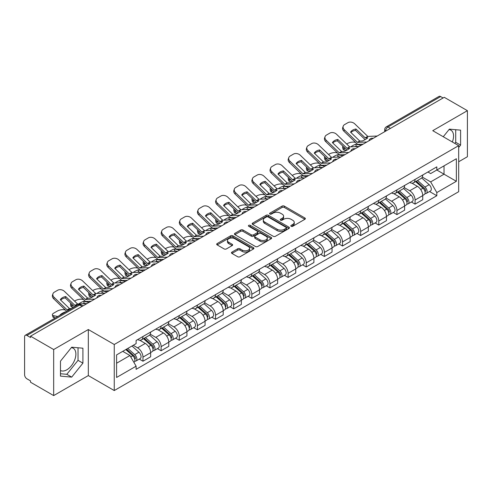 <?xml version="1.0" encoding="UTF-8"?>
<svg xmlns="http://www.w3.org/2000/svg" width="492" height="492" viewBox="0 0 492 492"><rect width="100%" height="100%" fill="white"/><g stroke="black" fill="none" stroke-linecap="round" stroke-linejoin="round"><path stroke-width="0.74" d="M291.147 226.295A1.132 0.652 0 0 0 292.746 226.295L304.874 219.297A1.611 0.935 0 0 0 305.347 218.632A1.611 0.935 0 0 0 304.874 217.974L284.333 206.117A1.611 0.935 0 0 0 282.045 206.117L269.917 213.116A1.132 0.652 0 0 0 269.591 213.577A1.132 0.652 0 0 0 269.917 214.038A1.132 0.652 0 0 0 271.516 214.038L273.085 213.134A5.166 2.983 0 0 1 280.391 213.134L282.107 214.118A5.166 2.983 0 0 1 283.62 216.228A5.166 2.983 0 0 1 282.107 218.337L280.532 219.248A1.132 0.652 0 0 0 280.206 219.709A1.132 0.652 0 0 0 280.532 220.17A1.132 0.652 0 0 0 282.131 220.17L283.7 219.26A5.166 2.983 0 0 1 291.006 219.26L292.722 220.25A5.166 2.983 0 0 1 294.234 222.359A5.166 2.983 0 0 1 292.722 224.469L291.147 225.373A1.132 0.652 0 0 0 290.821 225.834A1.132 0.652 0 0 0 291.147 226.295L291.147 225.373M449.012 129.593A12.829 7.405 -60 0 1 450.906 130.177A12.829 7.405 -60 0 1 452.345 141.991M71.328 347.647A12.829 7.405 -60 0 1 73.222 348.231A12.829 7.405 -60 0 1 75.19 358.508A12.829 7.405 -60 0 1 66.807 369.812A12.829 7.405 -60 0 1 60.473 370.488M231.941 252.113A1.611 0.935 0 0 0 231.468 252.771A1.611 0.935 0 0 0 231.941 253.429L237.704 256.756A1.611 0.935 0 0 0 239.985 256.756L253.454 248.983A1.611 0.935 0 0 0 253.927 248.325A1.611 0.935 0 0 0 253.454 247.66L232.913 235.803A1.611 0.935 0 0 0 230.631 235.803L217.163 243.577A1.611 0.935 0 0 0 216.689 244.235A1.611 0.935 0 0 0 217.163 244.893L224.124 248.915A1.611 0.935 0 0 0 226.406 248.915L232.169 245.588A1.611 0.935 0 0 0 232.642 244.93A1.611 0.935 0 0 0 232.169 244.272L228.718 242.273A4.317 2.491 0 0 1 227.452 240.514A4.317 2.491 0 0 1 230.115 238.208A4.317 2.491 0 0 1 234.825 238.749L248.349 246.56A4.317 2.491 0 0 1 249.61 248.325A4.317 2.491 0 0 1 246.947 250.625A4.317 2.491 0 0 1 242.242 250.084L239.985 248.786A1.611 0.935 0 0 0 237.704 248.786L231.941 252.113L231.941 253.429L237.704 250.127L237.704 248.786M114.255 344.498L88.32 329.529L53.671 349.535L30.529 336.177L444.258 97.311L467.4 110.669L432.751 130.675L458.679 145.65L114.255 344.498L114.255 390.556L458.679 191.702L458.679 145.65M273.201 236.265A1.611 0.935 0 0 0 275.483 236.265L288.952 228.485A1.611 0.935 0 0 0 289.425 227.827A1.611 0.935 0 0 0 288.952 227.169L268.411 215.305A1.611 0.935 0 0 0 266.123 215.305L252.654 223.085A1.611 0.935 0 0 0 252.187 223.743A1.611 0.935 0 0 0 252.654 224.401L273.201 236.265M249.173 226.541A1.132 0.652 0 0 1 250.317 226.701L250.317 225.354L271.203 237.415A1.611 0.935 0 0 1 271.676 238.073A1.611 0.935 0 0 1 271.203 238.737L257.734 246.51A1.611 0.935 0 0 1 255.453 246.51L234.905 234.647L234.905 233.331A1.611 0.935 0 0 0 234.438 233.989A1.611 0.935 0 0 0 234.905 234.647M234.905 233.331L240.674 230.004A1.611 0.935 0 0 1 242.956 230.004L251.289 234.813A1.611 0.935 0 0 0 253.571 234.813L257.396 232.605A1.611 0.935 0 0 0 257.863 231.947A1.611 0.935 0 0 0 257.396 231.289L248.718 226.277A1.132 0.652 0 0 1 248.386 225.816A1.132 0.652 0 0 1 249.087 225.213A1.132 0.652 0 0 1 250.317 225.354M53.671 349.535L53.671 395.593L30.529 382.229L30.529 380.888L26.925 378.809A3.29 1.9 -120 0 1 24.6 374.781L24.6 336.78A3.29 1.9 -120 0 1 25.283 335.273L77.957 304.862A3.29 1.9 60 0 1 79.599 305.028L26.925 335.439A3.29 1.9 -120 0 0 25.283 335.273M458.679 161.763L467.4 156.727L467.4 110.669M53.671 395.593L88.32 375.587L114.255 390.556M30.529 336.177L30.529 337.518L26.925 335.439M390.42 128.394L387.979 126.985A3.29 1.9 60 0 0 386.337 126.819L439.012 96.407A3.29 1.9 60 0 1 440.654 96.573L387.979 126.985A3.29 1.9 120 0 0 385.654 131.013L385.654 131.149M443.095 97.982L440.654 96.573M415.076 179.414A7.565 4.366 60 0 1 413.508 182.815L421.183 178.381A7.565 4.366 -120 0 0 422.745 174.986M404.184 187.563L409.725 190.761A7.565 4.366 60 0 1 415.076 200.029L422.745 195.595A7.565 4.366 -120 0 0 417.401 186.333L411.909 183.159M422.745 195.595L422.745 199.69L415.076 204.125L411.392 201.997M413.508 182.815A7.565 4.366 60 0 1 409.781 182.47M415.076 200.029L415.076 204.125M396.933 189.887A7.565 4.366 60 0 1 395.365 193.288L403.04 188.854A7.565 4.366 -120 0 0 404.608 185.459M393.256 212.47L396.933 214.598L404.608 210.164L404.608 206.068A7.565 4.366 -120 0 0 399.258 196.806L393.766 193.633M395.365 193.288A7.565 4.366 60 0 1 391.644 192.944M386.042 198.036L391.583 201.234A7.565 4.366 60 0 1 396.933 210.502L396.933 214.598M378.791 200.361A7.565 4.366 60 0 1 377.229 203.756L384.904 199.328A7.565 4.366 -120 0 0 386.466 195.933M375.113 222.944L378.791 225.072L386.466 220.637L386.466 216.542A7.565 4.366 -120 0 0 381.122 207.28L375.624 204.106M377.229 203.756A7.565 4.366 60 0 1 373.502 203.417M367.899 208.51L373.446 211.708A7.565 4.366 60 0 1 378.791 220.976L378.791 225.072M360.654 210.834A7.565 4.366 60 0 1 359.086 214.229L366.761 209.801A7.565 4.366 -120 0 0 368.33 206.406M356.977 233.417L360.654 235.539L368.33 231.111L368.33 227.015A7.565 4.366 -120 0 0 362.979 217.753L357.487 214.58M359.086 214.229A7.565 4.366 60 0 1 355.365 213.891M349.763 218.983L355.304 222.181A7.565 4.366 60 0 1 360.654 231.449L360.654 235.539M342.512 221.308A7.565 4.366 60 0 1 340.95 224.703L348.619 220.275A7.565 4.366 -120 0 0 350.187 216.88M338.834 243.891L342.512 246.012L350.187 241.584L350.187 237.488A7.565 4.366 -120 0 0 344.837 228.227L339.345 225.053M340.95 224.703A7.565 4.366 60 0 1 337.223 224.364M331.62 229.457L337.168 232.655A7.565 4.366 60 0 1 342.512 241.916L342.512 246.012M324.376 231.781A7.565 4.366 60 0 1 322.807 235.176L330.483 230.748A7.565 4.366 -120 0 0 332.051 227.353M320.692 254.364L324.376 256.486L332.051 252.058L332.051 247.962A7.565 4.366 -120 0 0 326.7 238.694L321.208 235.527M322.807 235.176A7.565 4.366 60 0 1 319.08 234.838M313.484 239.93L319.025 243.128A7.565 4.366 60 0 1 324.376 252.39L324.376 256.486M306.233 242.255A7.565 4.366 60 0 1 304.665 245.649L312.34 241.221A7.565 4.366 -120 0 0 313.908 237.827M302.555 264.837L306.233 266.959L313.908 262.531L313.908 258.435A7.565 4.366 -120 0 0 308.558 249.167L303.066 246M304.665 245.649A7.565 4.366 60 0 1 300.944 245.311M295.341 250.403L300.883 253.601A7.565 4.366 60 0 1 306.233 262.863L306.233 266.959M288.091 252.728A7.565 4.366 60 0 1 286.529 256.123L294.204 251.695A7.565 4.366 -120 0 0 295.766 248.294M284.413 275.311L288.097 277.433L295.766 273.005L295.766 268.909A7.565 4.366 -120 0 0 290.421 259.641L284.923 256.473M286.529 256.123A7.565 4.366 60 0 1 282.802 255.785M277.199 260.871L282.746 264.075A7.565 4.366 60 0 1 288.097 273.337L288.097 277.433M269.954 263.202A7.565 4.366 60 0 1 268.386 266.596L276.061 262.168A7.565 4.366 -120 0 0 277.629 258.767M266.277 285.784L269.954 287.906L277.629 283.478L277.629 279.382A7.565 4.366 -120 0 0 272.279 270.114L266.787 266.947M268.386 266.596A7.565 4.366 60 0 1 264.665 266.258M259.063 271.344L264.604 274.548A7.565 4.366 60 0 1 269.954 283.81L269.954 287.906M251.812 273.675A7.565 4.366 60 0 1 250.25 277.07L257.925 272.636A7.565 4.366 -120 0 0 259.487 269.241M248.134 296.258L251.812 298.38L259.487 293.952L259.487 289.856A7.565 4.366 -120 0 0 254.143 280.588L248.644 277.414M250.25 277.07A7.565 4.366 60 0 1 246.523 276.725M240.92 281.818L246.467 285.022A7.565 4.366 60 0 1 251.812 294.284L251.812 298.38M233.675 284.148A7.565 4.366 60 0 1 232.107 287.543L239.782 283.109A7.565 4.366 -120 0 0 241.351 279.714M229.992 306.725L233.675 308.853L241.351 304.419L241.351 300.329A7.565 4.366 -120 0 0 236 291.061L230.508 287.888M232.107 287.543A7.565 4.366 60 0 1 228.386 287.199M222.784 292.291L228.325 295.495A7.565 4.366 60 0 1 233.675 304.757L233.675 308.853M215.533 294.622A7.565 4.366 60 0 1 213.965 298.017L221.64 293.583A7.565 4.366 -120 0 0 223.208 290.188M211.855 317.199L215.533 319.326L223.208 314.892L223.208 310.796A7.565 4.366 -120 0 0 217.858 301.534L212.366 298.361M213.965 298.017A7.565 4.366 60 0 1 210.244 297.672M204.641 302.764L210.182 305.962A7.565 4.366 60 0 1 215.533 315.231L215.533 319.326M197.397 305.095A7.565 4.366 60 0 1 195.828 308.49L203.503 304.056A7.565 4.366 -120 0 0 205.066 300.661M193.713 327.672L197.397 329.8L205.072 325.366L205.072 321.27A7.565 4.366 -120 0 0 199.721 312.008L194.229 308.835M195.828 308.49A7.565 4.366 60 0 1 192.101 308.146M186.505 313.238L192.046 316.436A7.565 4.366 60 0 1 197.397 325.704L197.397 329.8M179.254 315.563A7.565 4.366 60 0 1 177.686 318.964L185.361 314.529A7.565 4.366 -120 0 0 186.929 311.135M175.576 338.145L179.254 340.273L186.929 335.839L186.929 331.743A7.565 4.366 -120 0 0 181.579 322.481L176.087 319.308M177.686 318.964A7.565 4.366 60 0 1 173.965 318.619M168.362 323.711L173.904 326.909A7.565 4.366 60 0 1 179.254 336.177L179.254 340.273M161.112 326.036A7.565 4.366 60 0 1 159.549 329.437L167.225 325.003A7.565 4.366 -120 0 0 168.787 321.608M157.434 348.619L161.112 350.747L168.787 346.313L168.787 342.217A7.565 4.366 -120 0 0 163.442 332.955L157.944 329.781M159.549 329.437A7.565 4.366 60 0 1 155.823 329.093M150.22 334.185L155.767 337.383A7.565 4.366 60 0 1 161.112 346.651L161.112 350.747M142.975 336.51A7.565 4.366 60 0 1 141.407 339.904L149.082 335.476A7.565 4.366 -120 0 0 150.65 332.082M139.297 359.092L142.975 361.22L150.65 356.786L150.65 352.69A7.565 4.366 -120 0 0 145.3 343.428L139.808 340.255M141.407 339.904A7.565 4.366 60 0 1 137.686 339.566M133.209 345.304L137.625 347.856A7.565 4.366 60 0 1 142.975 357.124L142.975 361.22M427.923 171.997L430.654 173.578L456.355 158.738L444.03 165.853L444.03 174.18L430.654 181.899L422.321 177.089M116.579 363.231L129.95 355.513L136.112 366.183L116.579 377.462L116.579 354.904L136.112 343.625L136.112 340.47L436.816 166.862L436.816 170.017L456.355 181.296L436.816 192.575L430.654 181.899M456.355 158.738L456.355 181.296M136.112 366.183L136.112 369.338L436.816 195.73L436.816 192.575M458.679 147.495L460.598 145.109L460.598 130.146L449.374 129.144L443.261 136.745M88.32 329.529L88.32 375.587M60.473 376.116L71.697 377.118L82.914 363.157L82.914 348.201L71.697 347.198L60.473 361.153L60.473 376.116M129.95 355.513L122.742 351.349M429.534 191.523L436.816 195.73M454.811 143.412L455.715 142.286L455.715 129.71M455.715 142.286L460.598 145.109M60.473 373.736L66.807 374.301L78.031 360.341L78.031 347.764M66.807 374.301L71.697 377.118M78.031 360.341L82.914 363.157M291.602 226.455L292.722 225.81A5.166 2.983 0 0 0 294.234 223.7L294.234 222.359M283.62 216.228L283.62 217.575A5.166 2.983 0 0 1 282.107 219.684L280.987 220.33M304.856 219.309L284.333 207.458A1.611 0.935 0 0 0 282.045 207.458L270.372 214.198M288.933 228.497L268.411 216.652A1.611 0.935 0 0 0 266.123 216.652L252.679 224.413M286.098 228.288A1.132 0.652 0 0 0 286.43 227.827A1.132 0.652 0 0 0 286.098 227.365L268.066 216.954A1.132 0.652 0 0 0 266.467 216.954L264.813 217.913A5.166 2.983 0 0 0 263.3 220.016A5.166 2.983 0 0 0 264.813 222.126L277.137 229.247A5.166 2.983 0 0 0 284.444 229.247L286.098 228.288L286.098 229.635A1.132 0.652 0 0 0 286.43 229.174L286.43 227.827M263.3 220.016L263.3 221.363A5.166 2.983 0 0 0 264.813 223.473L264.813 222.126M286.098 229.635L284.444 230.588A5.166 2.983 0 0 1 277.137 230.588L264.813 223.473M234.93 234.659L240.674 231.345L240.674 230.004M257.863 231.947L257.863 233.288A1.611 0.935 0 0 1 257.396 233.946L253.571 236.154A1.611 0.935 0 0 1 251.289 236.154L242.956 231.345A1.611 0.935 0 0 0 240.674 231.345M250.317 226.701L271.184 238.749M259.936 239.807A4.317 2.491 0 0 0 264.641 240.348A4.317 2.491 0 0 0 267.304 238.042A4.317 2.491 0 0 0 266.037 236.277L261.277 233.528A1.611 0.935 0 0 0 258.989 233.528L255.17 235.736A1.611 0.935 0 0 0 254.696 236.394A1.611 0.935 0 0 0 255.17 237.052L259.936 239.807L259.936 241.148A4.317 2.491 0 0 0 264.641 241.689A4.317 2.491 0 0 0 267.304 239.383L267.304 238.042M254.696 236.394L254.696 237.734A1.611 0.935 0 0 0 255.17 238.399L255.17 237.052M259.936 241.148L255.17 238.399M249.61 248.325L249.61 249.665A4.317 2.491 0 0 1 246.947 251.965A4.317 2.491 0 0 1 242.242 251.43L239.985 250.127A1.611 0.935 0 0 0 237.704 250.127M227.452 240.514L227.452 241.855A4.317 2.491 0 0 0 228.718 243.62L228.718 242.273M232.169 244.272L232.169 245.588L228.718 243.62M253.454 247.66L253.454 248.983L232.913 237.144A1.611 0.935 0 0 0 230.631 237.144L217.181 244.905M358.096 146.536L356.226 146.179L355.747 144.248L361.165 145.288M346.663 144.015L347.457 143.559A4.932 1.796 -13.9 0 1 354.252 142.176L355.568 142.428M343.029 146.29A4.932 1.796 -13.9 0 0 342.604 147.323A4.932 1.796 -13.9 0 0 343.902 148.147L344.382 150.085A4.932 1.796 166.1 0 1 343.084 149.254L342.604 147.323M345.218 148.4L343.902 148.147M355.747 144.248A10.197 3.715 -13.9 0 0 350.845 146.874M346.325 150.454L344.382 150.085M356.226 146.179A10.197 3.715 -13.9 0 0 354.953 146.684M415.599 181.603L422.991 188.202A4.108 2.374 60 0 1 424.282 194.555L422.745 195.441M415.795 181.782L419.27 183.787M416.343 181.173L424.571 188.516A1.974 1.138 60 0 1 425.186 191.566A1.974 1.138 60 0 1 425.008 191.634M417.573 180.466L424.965 187.058A4.108 2.374 60 0 1 426.257 193.417A4.108 2.374 60 0 1 425.014 193.547M421.693 177.987L429.153 184.641A4.108 2.374 60 0 1 430.445 191.001L426.257 193.417M355.993 128.99A10.197 7.448 -160.8 0 0 350.525 132.145L359.781 141.05L362.389 140.964A10.197 2.38 -20.2 0 0 365.593 139.365A10.197 2.38 -20.2 0 0 367.85 137.809L365.248 137.895L355.993 128.99L355.513 130.374L364.695 139.218A2.466 1.427 -120 0 0 365.181 139.599M366.866 141.997L357.456 142.391L344.382 129.814L343.902 131.192A4.932 3.604 -160.8 0 1 342.733 127.557L343.213 126.18A4.932 3.604 19.2 0 0 344.382 129.814M363.133 144.15L358.287 144.371A2.466 1.427 60 0 1 357.456 144.138A2.466 1.427 60 0 1 356.903 143.713L343.902 131.192M377.216 136.02L367.807 136.419L354.732 123.836A4.932 3.604 19.2 0 0 347.936 122.662L344.56 124.611A4.932 3.604 19.2 0 0 343.213 126.18M350.888 132.496A10.197 7.448 -160.8 0 1 355.513 130.374M339.954 157.01L338.084 156.653L337.604 154.722L343.029 155.755M328.527 154.488L329.314 154.027A4.932 1.796 -13.9 0 1 336.11 152.649L337.426 152.901M324.886 156.763A4.932 1.796 -13.9 0 0 324.462 157.797A4.932 1.796 -13.9 0 0 325.766 158.621L326.245 160.558A4.932 1.796 166.1 0 1 324.941 159.728L324.462 157.797M327.075 158.873L325.766 158.621M337.604 154.722A10.197 3.715 -13.9 0 0 332.703 157.348M328.182 160.927L326.245 160.558M338.084 156.653A10.197 3.715 -13.9 0 0 336.811 157.157M397.456 192.077L404.848 198.676A4.108 2.374 60 0 1 406.14 205.029L404.608 205.914M397.653 192.255L401.134 194.26M398.206 191.646L406.429 198.989A1.974 1.138 60 0 1 407.05 202.04A1.974 1.138 60 0 1 406.866 202.107M399.436 190.939L406.829 197.532A4.108 2.374 60 0 1 408.114 203.891A4.108 2.374 60 0 1 406.878 204.02M403.557 188.461L411.011 195.115A4.108 2.374 60 0 1 412.302 201.474L408.114 203.891M321.811 167.483L319.948 167.126L319.468 165.195L324.886 166.228M310.384 164.961L311.178 164.5A4.932 1.796 -13.9 0 1 317.973 163.123L319.283 163.375M306.75 167.237A4.932 1.796 -13.9 0 0 306.325 168.27A4.932 1.796 -13.9 0 0 307.623 169.094L308.103 171.025A4.932 1.796 166.1 0 1 306.805 170.201L306.325 168.27M308.939 169.346L307.623 169.094M319.468 165.195A10.197 3.715 -13.9 0 0 314.56 167.821M310.046 171.4L308.103 171.025M319.948 167.126A10.197 3.715 -13.9 0 0 318.668 167.631M379.32 202.55L386.712 209.149A4.108 2.374 60 0 1 387.997 215.502L386.466 216.388M379.517 202.729L382.991 204.733M380.064 202.12L388.286 209.463A1.974 1.138 60 0 1 388.908 212.513A1.974 1.138 60 0 1 388.729 212.581M381.294 201.412L388.686 208.005A4.108 2.374 60 0 1 389.978 214.364A4.108 2.374 60 0 1 388.735 214.494M385.414 198.934L392.874 205.588A4.108 2.374 60 0 1 394.166 211.947L389.978 214.364M337.85 139.464A10.197 7.448 -160.8 0 0 332.389 142.619L341.639 151.524L344.246 151.438A10.197 2.38 -20.2 0 0 347.45 149.839A10.197 2.38 -20.2 0 0 349.714 148.283L347.106 148.369L337.85 139.464L337.371 140.841L346.553 149.691A2.466 1.427 -120 0 0 347.038 150.072M348.723 152.465L339.314 152.864L326.245 140.281L325.766 141.665A4.932 3.604 -160.8 0 1 324.591 138.031L325.071 136.647A4.932 3.604 19.2 0 0 326.245 140.281M344.99 154.623L340.144 154.845A2.466 1.427 60 0 1 339.314 154.611A2.466 1.427 60 0 1 338.76 154.187L325.766 141.665M359.074 146.493L349.664 146.893L336.589 134.31A4.932 3.604 19.2 0 0 329.794 133.135L326.424 135.085A4.932 3.604 19.2 0 0 325.071 136.647M332.752 142.969A10.197 7.448 -160.8 0 1 337.371 140.841M319.714 149.937A10.197 7.448 -160.8 0 0 314.247 153.092L323.502 161.997L326.104 161.911A10.197 2.38 -20.2 0 0 329.314 160.312A10.197 2.38 -20.2 0 0 331.571 158.756L328.97 158.842L319.714 149.937L319.234 151.315L328.416 160.164A2.466 1.427 -120 0 0 328.902 160.546M330.587 162.938L321.178 163.338L308.103 150.755L307.623 152.139A4.932 3.604 -160.8 0 1 306.454 148.504L306.934 147.12A4.932 3.604 19.2 0 0 308.103 150.755M326.854 165.097L322.002 165.318A2.466 1.427 60 0 1 321.178 165.084A2.466 1.427 60 0 1 320.624 164.66L307.623 152.139M340.938 156.966L331.528 157.36L318.453 144.783A4.932 3.604 19.2 0 0 311.657 143.609L308.281 145.558A4.932 3.604 19.2 0 0 306.934 147.12M314.609 153.442A10.197 7.448 -160.8 0 1 319.234 151.315M303.675 177.956L301.805 177.6L301.325 175.669L306.75 176.702M292.242 175.435L293.035 174.974A4.932 1.796 -13.9 0 1 299.831 173.596L301.147 173.848M288.607 177.71A4.932 1.796 -13.9 0 0 288.183 178.744A4.932 1.796 -13.9 0 0 289.487 179.568L289.96 181.499A4.932 1.796 166.1 0 1 288.663 180.675L288.183 178.744M290.797 179.82L289.487 179.568M301.325 175.669A10.197 3.715 -13.9 0 0 296.424 178.288M291.904 181.874L289.96 181.499M301.805 177.6A10.197 3.715 -13.9 0 0 300.532 178.104M361.177 213.024L368.569 219.623A4.108 2.374 60 0 1 369.861 225.976L368.323 226.861M361.374 213.196L364.855 215.207M361.921 212.593L370.15 219.93A1.974 1.138 60 0 1 370.771 222.987A1.974 1.138 60 0 1 370.587 223.054M363.157 211.88L370.544 218.479A4.108 2.374 60 0 1 371.835 224.838A4.108 2.374 60 0 1 370.593 224.967M367.278 209.407L374.732 216.062A4.108 2.374 60 0 1 376.023 222.421L371.835 224.838M285.532 188.43L283.663 188.073L283.183 186.142L288.607 187.175M274.106 185.908L274.899 185.447A4.932 1.796 -13.9 0 1 281.695 184.07L283.005 184.315M270.471 188.184A4.932 1.796 -13.9 0 0 270.047 189.217A4.932 1.796 -13.9 0 0 271.344 190.041L271.824 191.972A4.932 1.796 166.1 0 1 270.526 191.148L270.047 189.217M272.654 190.293L271.344 190.041M283.183 186.142A10.197 3.715 -13.9 0 0 278.281 188.762M273.767 192.347L271.824 191.972M283.663 188.073A10.197 3.715 -13.9 0 0 282.39 188.577M343.041 223.497L350.427 230.09A4.108 2.374 60 0 1 351.719 236.449L350.187 237.335M343.231 223.669L346.712 225.68M343.785 223.067L352.008 230.404A1.974 1.138 60 0 1 352.629 233.46A1.974 1.138 60 0 1 352.45 233.528M345.015 222.353L352.407 228.952A4.108 2.374 60 0 1 353.699 235.311A4.108 2.374 60 0 1 352.457 235.44M349.136 219.881L356.595 226.535A4.108 2.374 60 0 1 357.881 232.894L353.699 235.311M267.396 198.903L265.526 198.547L265.047 196.615L270.465 197.649M255.963 196.376L256.756 195.921A4.932 1.796 -13.9 0 1 263.552 194.543L264.868 194.789M252.328 198.657A4.932 1.796 -13.9 0 0 251.904 199.69A4.932 1.796 -13.9 0 0 253.202 200.515L253.681 202.446A4.932 1.796 166.1 0 1 252.384 201.622L251.904 199.69M254.518 200.767L253.202 200.515M265.047 196.615A10.197 3.715 -13.9 0 0 260.145 199.235M255.625 202.821L253.681 202.446M265.526 198.547A10.197 3.715 -13.9 0 0 264.253 199.045M324.898 233.971L332.291 240.563A4.108 2.374 60 0 1 333.582 246.922L332.045 247.808M325.095 234.143L328.576 236.154M325.642 233.54L333.871 240.877A1.974 1.138 60 0 1 334.486 243.927A1.974 1.138 60 0 1 334.308 244.001M326.873 232.827L334.265 239.426A4.108 2.374 60 0 1 335.556 245.785A4.108 2.374 60 0 1 334.314 245.914M330.999 230.354L338.453 237.009A4.108 2.374 60 0 1 339.744 243.368L335.556 245.785M301.571 160.41A10.197 7.448 -160.8 0 0 296.11 163.565L305.36 172.471L307.967 172.385A10.197 2.38 -20.2 0 0 311.172 170.785A10.197 2.38 -20.2 0 0 313.429 169.23L310.827 169.316L301.571 160.41L301.092 161.788L310.274 170.638A2.466 1.427 -120 0 0 310.76 171.019M312.445 173.412L303.035 173.811L289.96 161.228L289.487 162.606A4.932 3.604 -160.8 0 1 288.312 158.971L288.792 157.594A4.932 3.604 19.2 0 0 289.96 161.228M308.712 175.57L303.865 175.792A2.466 1.427 60 0 1 303.035 175.558A2.466 1.427 60 0 1 302.482 175.134L289.487 162.606M322.795 167.44L313.386 167.833L300.311 155.257A4.932 3.604 19.2 0 0 293.515 154.082L290.145 156.025A4.932 3.604 19.2 0 0 288.792 157.594M296.467 163.916A10.197 7.448 -160.8 0 1 301.092 161.788M283.435 170.884A10.197 7.448 -160.8 0 0 277.968 174.039L287.223 182.944L289.825 182.858A10.197 2.38 -20.2 0 0 293.029 181.259A10.197 2.38 -20.2 0 0 295.292 179.703L292.685 179.789L283.435 170.884L282.955 172.262L292.131 181.105A2.466 1.427 -120 0 0 292.617 181.493M294.308 183.885L284.899 184.285L271.824 171.702L271.344 173.079A4.932 3.604 -160.8 0 1 270.17 169.445L270.649 168.067A4.932 3.604 19.2 0 0 271.824 171.702M290.569 186.044L285.723 186.265A2.466 1.427 60 0 1 284.899 186.031A2.466 1.427 60 0 1 284.345 185.607L271.344 173.079M304.653 177.913L295.243 178.307L282.174 165.73A4.932 3.604 19.2 0 0 275.372 164.556L272.002 166.499A4.932 3.604 19.2 0 0 270.649 168.067M278.331 174.389A10.197 7.448 -160.8 0 1 282.955 172.262M265.293 181.357A10.197 7.448 -160.8 0 0 259.825 184.512L269.081 193.411L271.689 193.331A10.197 2.38 -20.2 0 0 274.893 191.732A10.197 2.38 -20.2 0 0 277.15 190.176L274.548 190.256L265.293 181.357L264.813 182.735L273.995 191.579A2.466 1.427 -120 0 0 274.481 191.966M276.166 194.358L266.756 194.758L253.681 182.175L253.202 183.553A4.932 3.604 -160.8 0 1 252.033 179.918L252.513 178.541A4.932 3.604 19.2 0 0 253.681 182.175M272.433 196.517L267.587 196.738A2.466 1.427 60 0 1 266.756 196.505A2.466 1.427 60 0 1 266.203 196.08L253.202 183.553M286.516 188.387L277.107 188.78L264.032 176.204A4.932 3.604 19.2 0 0 257.236 175.029L253.866 176.972A4.932 3.604 19.2 0 0 252.513 178.541M260.188 184.863A10.197 7.448 -160.8 0 1 264.813 182.735M249.253 209.377L247.384 209.02L246.904 207.089L252.328 208.122M237.827 206.849L238.614 206.394A4.932 1.796 -13.9 0 1 245.416 205.01L246.726 205.262M234.186 209.131A4.932 1.796 -13.9 0 0 233.762 210.164A4.932 1.796 -13.9 0 0 235.065 210.988L235.545 212.919A4.932 1.796 166.1 0 1 234.241 212.095L233.762 210.164M236.375 211.24L235.065 210.988M246.904 207.089A10.197 3.715 -13.9 0 0 242.002 209.709M237.482 213.294L235.545 212.919M247.384 209.02A10.197 3.715 -13.9 0 0 246.111 209.518M306.756 244.444L314.148 251.037A4.108 2.374 60 0 1 315.44 257.396L313.908 258.282M306.953 244.616L310.434 246.627M307.506 244.014L315.729 251.35A1.974 1.138 60 0 1 316.35 254.401A1.974 1.138 60 0 1 316.172 254.475M308.736 243.3L316.128 249.899A4.108 2.374 60 0 1 317.42 256.252A4.108 2.374 60 0 1 316.178 256.387M312.857 240.828L320.31 247.482A4.108 2.374 60 0 1 321.602 253.835L317.42 256.252M247.15 191.831A10.197 7.448 -160.8 0 0 241.689 194.986L250.945 203.885L253.546 203.805A10.197 2.38 -20.2 0 0 256.75 202.206A10.197 2.38 -20.2 0 0 259.013 200.65L256.406 200.73L247.15 191.831L246.67 193.208L255.852 202.052A2.466 1.427 -120 0 0 256.338 202.44M258.023 204.832L248.614 205.232L235.545 192.649L235.065 194.026A4.932 3.604 -160.8 0 1 233.891 190.392L234.37 189.014A4.932 3.604 19.2 0 0 235.545 192.649M254.29 206.991L249.444 207.212A2.466 1.427 60 0 1 248.614 206.978A2.466 1.427 60 0 1 248.06 206.554L235.065 194.026M268.374 198.86L258.964 199.254L245.889 186.677A4.932 3.604 19.2 0 0 239.094 185.502L235.723 187.446A4.932 3.604 19.2 0 0 234.37 189.014M242.052 195.336A10.197 7.448 -160.8 0 1 246.67 193.208M231.117 219.85L229.247 219.493L228.768 217.556L234.186 218.596M219.684 217.323L220.477 216.867A4.932 1.796 -13.9 0 1 227.273 215.484L228.589 215.736M216.049 219.604A4.932 1.796 -13.9 0 0 215.625 220.637A4.932 1.796 -13.9 0 0 216.923 221.462L217.403 223.393A4.932 1.796 166.1 0 1 216.105 222.568L215.625 220.637M218.239 221.714L216.923 221.462M228.768 217.556A10.197 3.715 -13.9 0 0 223.866 220.182M219.346 223.762L217.403 223.393M229.247 219.493A10.197 3.715 -13.9 0 0 227.974 219.992M288.62 254.917L296.012 261.51A4.108 2.374 60 0 1 297.303 267.869L295.766 268.755M288.816 255.09L292.291 257.101M289.364 254.487L297.586 261.824A1.974 1.138 60 0 1 298.207 264.874A1.974 1.138 60 0 1 298.029 264.948M290.594 253.774L297.986 260.373A4.108 2.374 60 0 1 299.277 266.726A4.108 2.374 60 0 1 298.035 266.861M294.714 251.301L302.174 257.956A4.108 2.374 60 0 1 303.466 264.309L299.277 266.726M229.014 202.304A10.197 7.448 -160.8 0 0 223.546 205.459L232.802 214.358L235.404 214.278A10.197 2.38 -20.2 0 0 238.614 212.679A10.197 2.38 -20.2 0 0 240.871 211.123L238.269 211.203L229.014 202.304L228.534 203.682L237.716 212.526A2.466 1.427 -120 0 0 238.202 212.913M239.887 215.305L230.477 215.705L217.403 203.122L216.923 204.5A4.932 3.604 -160.8 0 1 215.754 200.865L216.234 199.488A4.932 3.604 19.2 0 0 217.403 203.122M236.154 217.464L231.308 217.685A2.466 1.427 60 0 1 230.477 217.446A2.466 1.427 60 0 1 229.924 217.027L216.923 204.5M250.237 209.328L240.828 209.727L227.753 197.144A4.932 3.604 19.2 0 0 220.957 195.976L217.581 197.919A4.932 3.604 19.2 0 0 216.234 199.488M223.909 205.81A10.197 7.448 -160.8 0 1 228.534 203.682M212.975 230.324L211.105 229.967L210.625 228.03L216.049 229.069M201.548 227.796L202.335 227.341A4.932 1.796 -13.9 0 1 209.131 225.957L210.447 226.209M197.907 230.078A4.932 1.796 -13.9 0 0 197.483 231.111A4.932 1.796 -13.9 0 0 198.786 231.935L199.266 233.866A4.932 1.796 166.1 0 1 197.962 233.042L197.483 231.111M200.096 232.187L198.786 231.935M210.625 228.03A10.197 3.715 -13.9 0 0 205.724 230.656M201.203 234.235L199.266 233.866M211.105 229.967A10.197 3.715 -13.9 0 0 209.832 230.465M270.477 265.391L277.869 271.984A4.108 2.374 60 0 1 279.161 278.343L277.629 279.228M270.674 265.563L274.155 267.574M271.227 264.96L279.45 272.297A1.974 1.138 60 0 1 280.071 275.348A1.974 1.138 60 0 1 279.887 275.422M272.457 264.247L279.85 270.846A4.108 2.374 60 0 1 281.135 277.199A4.108 2.374 60 0 1 279.899 277.334M276.578 261.775L284.032 268.429A4.108 2.374 60 0 1 285.323 274.782L281.135 277.199M210.871 212.778A10.197 7.448 -160.8 0 0 205.41 215.933L214.66 224.832L217.267 224.752A10.197 2.38 -20.2 0 0 220.471 223.153A10.197 2.38 -20.2 0 0 222.735 221.597L220.127 221.677L210.871 212.778L210.392 214.155L219.573 222.999A2.466 1.427 -120 0 0 220.059 223.38M221.744 225.779L212.335 226.179L199.266 213.596L198.786 214.973A4.932 3.604 -160.8 0 1 197.612 211.339L198.092 209.961A4.932 3.604 19.2 0 0 199.266 213.596M218.011 227.931L213.165 228.159A2.466 1.427 60 0 1 212.335 227.919A2.466 1.427 60 0 1 211.781 227.501L198.786 214.973M232.095 219.801L222.685 220.201L209.61 207.618A4.932 3.604 19.2 0 0 202.815 206.449L199.445 208.393A4.932 3.604 19.2 0 0 198.092 209.961M205.773 216.283A10.197 7.448 -160.8 0 1 210.392 214.155M194.832 240.797L192.969 240.434L192.489 238.503L197.907 239.542M183.405 238.269L184.199 237.814A4.932 1.796 -13.9 0 1 190.994 236.431L192.304 236.683M179.771 240.551A4.932 1.796 -13.9 0 0 179.346 241.578A4.932 1.796 -13.9 0 0 180.644 242.408L181.124 244.34A4.932 1.796 166.1 0 1 179.826 243.515L179.346 241.578M181.96 242.661L180.644 242.408M192.489 238.503A10.197 3.715 -13.9 0 0 187.581 241.129M183.067 244.708L181.124 244.34M192.969 240.434A10.197 3.715 -13.9 0 0 191.689 240.939M252.341 275.864L259.733 282.457A4.108 2.374 60 0 1 261.018 288.816L259.487 289.702M252.531 276.037L256.012 278.048M253.085 275.434L261.307 282.771A1.974 1.138 60 0 1 261.928 285.821A1.974 1.138 60 0 1 261.75 285.895M254.315 274.721L261.707 281.319A4.108 2.374 60 0 1 262.999 287.672A4.108 2.374 60 0 1 261.756 287.808M258.435 272.248L265.895 278.902A4.108 2.374 60 0 1 267.187 285.255L262.999 287.672M192.735 223.251A10.197 7.448 -160.8 0 0 187.267 226.406L196.523 235.305L199.125 235.225A10.197 2.38 -20.2 0 0 202.335 233.626A10.197 2.38 -20.2 0 0 204.592 232.07L201.984 232.15L192.735 223.251L192.255 224.629L201.437 233.472A2.466 1.427 -120 0 0 201.923 233.854M203.608 236.252L194.199 236.652L181.124 224.069L180.644 225.447A4.932 3.604 -160.8 0 1 179.475 221.812L179.955 220.434A4.932 3.604 19.2 0 0 181.124 224.069M199.869 238.405L195.023 238.632A2.466 1.427 60 0 1 194.199 238.392A2.466 1.427 60 0 1 193.645 237.968L180.644 225.447M213.952 230.274L204.543 230.674L191.474 218.091A4.932 3.604 19.2 0 0 184.678 216.917L181.302 218.866A4.932 3.604 19.2 0 0 179.955 220.434M187.63 226.75A10.197 7.448 -160.8 0 1 192.255 224.629M176.696 251.264L174.826 250.908L174.346 248.977L179.764 250.016M165.263 248.743L166.056 248.288A4.932 1.796 -13.9 0 1 172.852 246.904L174.168 247.156M161.628 251.025A4.932 1.796 -13.9 0 0 161.204 252.052A4.932 1.796 -13.9 0 0 162.501 252.882L162.981 254.813A4.932 1.796 166.1 0 1 161.683 253.989L161.204 252.052M163.818 253.134L162.501 252.882M174.346 248.977A10.197 3.715 -13.9 0 0 169.445 251.603M164.925 255.182L162.981 254.813M174.826 250.908A10.197 3.715 -13.9 0 0 173.553 251.412M234.198 286.338L241.59 292.931A4.108 2.374 60 0 1 242.882 299.29L241.344 300.175M234.395 286.51L237.876 288.521M234.942 285.907L243.171 293.244A1.974 1.138 60 0 1 243.786 296.295A1.974 1.138 60 0 1 243.608 296.368M236.178 285.194L243.565 291.787A4.108 2.374 60 0 1 244.856 298.146A4.108 2.374 60 0 1 243.614 298.281M240.299 282.722L247.753 289.37A4.108 2.374 60 0 1 249.044 295.729L244.856 298.146M158.553 261.738L156.684 261.381L156.204 259.45L161.628 260.489M147.126 259.216L147.914 258.761A4.932 1.796 -13.9 0 1 154.716 257.377L156.025 257.63M143.492 261.498A4.932 1.796 -13.9 0 0 143.067 262.525A4.932 1.796 -13.9 0 0 144.365 263.355L144.845 265.286A4.932 1.796 166.1 0 1 143.541 264.456L143.067 262.525M145.675 263.601L144.365 263.355M156.204 259.45A10.197 3.715 -13.9 0 0 151.302 262.076M146.788 265.655L144.845 265.286M156.684 261.381A10.197 3.715 -13.9 0 0 155.41 261.885M216.062 296.805L223.448 303.404A4.108 2.374 60 0 1 224.739 309.763L223.208 310.649M216.252 296.983L219.733 298.988M216.806 296.375L225.028 303.718A1.974 1.138 60 0 1 225.65 306.768A1.974 1.138 60 0 1 225.471 306.842M218.036 295.667L225.428 302.26A4.108 2.374 60 0 1 226.72 308.619A4.108 2.374 60 0 1 225.477 308.755M222.156 293.195L229.616 299.843A4.108 2.374 60 0 1 230.902 306.202L226.72 308.619M140.417 272.211L138.547 271.855L138.067 269.923L143.486 270.963M128.984 269.69L129.777 269.235A4.932 1.796 -13.9 0 1 136.573 267.851L137.889 268.103M125.349 271.971A4.932 1.796 -13.9 0 0 124.925 272.998A4.932 1.796 -13.9 0 0 126.223 273.829L126.702 275.76A4.932 1.796 166.1 0 1 125.405 274.93L124.925 272.998M127.539 274.075L126.223 273.829M138.067 269.923A10.197 3.715 -13.9 0 0 133.166 272.55M128.646 276.129L126.702 275.76M138.547 271.855A10.197 3.715 -13.9 0 0 137.274 272.359M197.919 307.279L205.312 313.878A4.108 2.374 60 0 1 206.603 320.237L205.066 321.122M198.116 307.457L201.597 309.462M198.663 306.848L206.892 314.191A1.974 1.138 60 0 1 207.507 317.242A1.974 1.138 60 0 1 207.329 317.315M199.893 306.141L207.286 312.734A4.108 2.374 60 0 1 208.577 319.093A4.108 2.374 60 0 1 207.335 319.222M204.02 303.662L211.474 310.317A4.108 2.374 60 0 1 212.765 316.676L208.577 319.093M122.274 282.685L120.405 282.328L119.925 280.397L125.349 281.436M110.848 280.163L111.635 279.708A4.932 1.796 -13.9 0 1 118.431 278.324L119.747 278.577M107.207 282.439A4.932 1.796 -13.9 0 0 106.782 283.472A4.932 1.796 -13.9 0 0 108.086 284.296L108.566 286.233A4.932 1.796 166.1 0 1 107.262 285.403L106.782 283.472M109.396 284.548L108.086 284.296M119.925 280.397A10.197 3.715 -13.9 0 0 115.023 283.023M110.503 286.602L108.566 286.233M120.405 282.328A10.197 3.715 -13.9 0 0 119.132 282.832M179.777 317.752L187.169 324.351A4.108 2.374 60 0 1 188.461 330.704L186.929 331.59M179.974 317.93L183.454 319.935M180.527 317.322L188.75 324.665A1.974 1.138 60 0 1 189.371 327.715A1.974 1.138 60 0 1 189.186 327.783M181.757 316.614L189.149 323.207A4.108 2.374 60 0 1 190.441 329.566A4.108 2.374 60 0 1 189.199 329.695M185.878 314.136L193.331 320.79A4.108 2.374 60 0 1 194.623 327.149L190.441 329.566M104.138 293.158L102.268 292.802L101.789 290.87L107.207 291.904M92.705 290.637L93.498 290.175A4.932 1.796 -13.9 0 1 100.294 288.798L101.604 289.05M89.07 292.912A4.932 1.796 -13.9 0 0 88.646 293.945A4.932 1.796 -13.9 0 0 89.944 294.769L90.423 296.707A4.932 1.796 166.1 0 1 89.126 295.877L88.646 293.945M91.26 295.022L89.944 294.769M101.789 290.87A10.197 3.715 -13.9 0 0 96.887 293.496M92.367 297.076L90.423 296.707M102.268 292.802A10.197 3.715 -13.9 0 0 100.995 293.306M161.64 328.226L169.033 334.824A4.108 2.374 60 0 1 170.324 341.177L168.787 342.063M161.837 328.404L165.312 330.409M162.385 327.795L170.607 335.138A1.974 1.138 60 0 1 171.228 338.188A1.974 1.138 60 0 1 171.05 338.256M163.615 327.088L171.007 333.681A4.108 2.374 60 0 1 172.298 340.04A4.108 2.374 60 0 1 171.056 340.169M167.735 324.609L175.195 331.264A4.108 2.374 60 0 1 176.487 337.623L172.298 340.04M85.995 303.632L84.126 303.275L83.646 301.344L89.07 302.377M74.563 301.11L75.356 300.649A4.932 1.796 -13.9 0 1 82.152 299.271L83.468 299.523M70.928 303.386A4.932 1.796 -13.9 0 0 70.504 304.419A4.932 1.796 -13.9 0 0 71.807 305.243L72.287 307.174A4.932 1.796 166.1 0 1 70.983 306.35L70.504 304.419M73.117 305.495L71.807 305.243M83.646 301.344A10.197 3.715 -13.9 0 0 78.745 303.97M73.536 307.414L72.287 307.174M84.126 303.275A10.197 3.715 -13.9 0 0 82.853 303.779M143.498 338.699L150.89 345.298A4.108 2.374 60 0 1 152.182 351.651L150.65 352.536M143.695 338.877L147.176 340.882M144.242 338.268L152.471 345.612A1.974 1.138 60 0 1 153.092 348.662A1.974 1.138 60 0 1 152.907 348.73M145.478 337.561L152.871 344.154A4.108 2.374 60 0 1 154.156 350.513A4.108 2.374 60 0 1 152.914 350.642M149.599 335.083L157.053 341.737A4.108 2.374 60 0 1 158.344 348.096L154.156 350.513M174.592 233.725A10.197 7.448 -160.8 0 0 169.125 236.88L178.381 245.779L180.988 245.699A10.197 2.38 -20.2 0 0 184.192 244.093A10.197 2.38 -20.2 0 0 186.45 242.538L183.848 242.624L174.592 233.725L174.113 235.102L183.295 243.946A2.466 1.427 -120 0 0 183.78 244.327M185.466 246.726L176.056 247.119L162.981 234.543L162.501 235.92A4.932 3.604 -160.8 0 1 161.333 232.285L161.813 230.908A4.932 3.604 19.2 0 0 162.981 234.543M181.732 248.878L176.886 249.106A2.466 1.427 60 0 1 176.056 248.866A2.466 1.427 60 0 1 175.503 248.442L162.501 235.92M195.816 240.748L186.407 241.148L173.332 228.565A4.932 3.604 19.2 0 0 166.536 227.39L163.166 229.34A4.932 3.604 19.2 0 0 161.813 230.908M169.488 237.224A10.197 7.448 -160.8 0 1 174.113 235.102M156.456 244.198A10.197 7.448 -160.8 0 0 150.989 247.353L160.244 256.252L162.846 256.166A10.197 2.38 -20.2 0 0 166.05 254.567A10.197 2.38 -20.2 0 0 168.313 253.011L165.706 253.097L156.456 244.198L155.976 245.576L165.152 254.419A2.466 1.427 -120 0 0 165.638 254.801M167.329 257.199L157.92 257.593L144.845 245.016L144.365 246.394A4.932 3.604 -160.8 0 1 143.19 242.759L143.67 241.381A4.932 3.604 19.2 0 0 144.845 245.016M163.59 259.352L158.744 259.579A2.466 1.427 60 0 1 157.92 259.339A2.466 1.427 60 0 1 157.366 258.915L144.365 246.394M177.673 251.221L168.264 251.621L155.195 239.038A4.932 3.604 19.2 0 0 148.393 237.864L145.023 239.813A4.932 3.604 19.2 0 0 143.67 241.381M151.351 247.697A10.197 7.448 -160.8 0 1 155.976 245.576M138.314 254.665A10.197 7.448 -160.8 0 0 132.846 257.82L142.102 266.726L144.709 266.639A10.197 2.38 -20.2 0 0 147.914 265.04A10.197 2.38 -20.2 0 0 150.171 263.484L147.569 263.571L138.314 254.665L137.834 256.049L147.016 264.893A2.466 1.427 -120 0 0 147.502 265.274M149.187 267.673L139.777 268.066L126.702 255.489L126.223 256.867A4.932 3.604 -160.8 0 1 125.054 253.232L125.534 251.855A4.932 3.604 19.2 0 0 126.702 255.489M145.454 269.825L140.607 270.053A2.466 1.427 60 0 1 139.777 269.813A2.466 1.427 60 0 1 139.224 269.388L126.223 256.867M159.537 261.695L150.128 262.095L137.053 249.512A4.932 3.604 19.2 0 0 130.257 248.337L126.887 250.287A4.932 3.604 19.2 0 0 125.534 251.855M133.209 258.171A10.197 7.448 -160.8 0 1 137.834 256.049M120.171 265.139A10.197 7.448 -160.8 0 0 114.71 268.294L123.966 277.199L126.567 277.113A10.197 2.38 -20.2 0 0 129.771 275.514A10.197 2.38 -20.2 0 0 132.034 273.958L129.427 274.044L120.171 265.139L119.691 266.523L128.873 275.366A2.466 1.427 -120 0 0 129.359 275.748M131.044 278.146L121.635 278.54L108.566 265.963L108.086 267.34A4.932 3.604 -160.8 0 1 106.912 263.706L107.391 262.328A4.932 3.604 19.2 0 0 108.566 265.963M127.311 280.299L122.465 280.526A2.466 1.427 60 0 1 121.635 280.286A2.466 1.427 60 0 1 121.081 279.862L108.086 267.34M141.395 272.168L131.985 272.568L118.91 259.985A4.932 3.604 19.2 0 0 112.115 258.81L108.744 260.76A4.932 3.604 19.2 0 0 107.391 262.328M115.073 268.644A10.197 7.448 -160.8 0 1 119.691 266.523M102.035 275.612A10.197 7.448 -160.8 0 0 96.567 278.767L105.823 287.672L108.425 287.586A10.197 2.38 -20.2 0 0 111.635 285.987A10.197 2.38 -20.2 0 0 113.892 284.431L111.29 284.517L102.035 275.612L101.555 276.99L110.737 285.84A2.466 1.427 -120 0 0 111.223 286.221M112.908 288.613L103.498 289.013L90.423 276.43L89.944 277.814A4.932 3.604 -160.8 0 1 88.775 274.179L89.255 272.796A4.932 3.604 19.2 0 0 90.423 276.43M109.175 290.772L104.329 290.993A2.466 1.427 60 0 1 103.498 290.76A2.466 1.427 60 0 1 102.945 290.335L89.944 277.814M123.258 282.642L113.849 283.041L100.774 270.459A4.932 3.604 19.2 0 0 93.978 269.284L90.602 271.233A4.932 3.604 19.2 0 0 89.255 272.796M96.93 279.118A10.197 7.448 -160.8 0 1 101.555 276.99M83.892 286.086A10.197 7.448 -160.8 0 0 78.431 289.241L87.681 298.146L90.288 298.06A10.197 2.38 -20.2 0 0 93.492 296.461A10.197 2.38 -20.2 0 0 95.749 294.905L93.148 294.991L83.892 286.086L83.412 287.463L92.594 296.313A2.466 1.427 -120 0 0 93.08 296.694M94.765 299.087L85.356 299.487L72.287 286.904L71.807 288.287A4.932 3.604 -160.8 0 1 70.633 284.653L71.112 283.269A4.932 3.604 19.2 0 0 72.287 286.904M91.032 301.245L86.186 301.467A2.466 1.427 60 0 1 85.356 301.233A2.466 1.427 60 0 1 84.802 300.809L71.807 288.287M105.116 293.115L95.706 293.515L82.631 280.932A4.932 3.604 19.2 0 0 75.836 279.757L72.465 281.707A4.932 3.604 19.2 0 0 71.112 283.269M78.788 289.591A10.197 7.448 -160.8 0 1 83.412 287.463M65.504 311.817A10.197 3.715 -13.9 0 0 60.042 314.972L60.344 315.028M55.393 317.887L54.145 317.647A4.932 1.796 166.1 0 1 52.847 316.823L52.367 314.892A4.932 1.796 -13.9 0 1 53.843 313.072L57.22 311.122A4.932 1.796 -13.9 0 1 64.015 309.745L65.325 309.997M52.367 314.892A4.932 1.796 -13.9 0 0 53.665 315.716L54.145 317.647M57.785 316.504L53.665 315.716M125.811 349.578L132.754 355.771A4.108 2.374 60 0 1 134.039 362.124L133.836 362.241M125.878 349.535L129.033 351.356M126.555 349.148L134.328 356.079A1.974 1.138 60 0 1 134.949 359.135A1.974 1.138 60 0 1 134.771 359.203M127.791 348.434L134.728 354.627A4.108 2.374 60 0 1 136.02 360.987A4.108 2.374 60 0 1 134.777 361.116M131.973 346.017L138.916 352.211A4.108 2.374 60 0 1 140.202 358.57L136.02 360.987M69.224 309.905L67.146 309.905L54.145 297.377L53.665 298.755A4.932 3.604 -160.8 0 1 52.496 295.126L52.97 293.742A4.932 3.604 19.2 0 0 54.145 297.377M71.549 308.564L69.544 308.619L60.288 299.714A10.197 7.448 -160.8 0 1 65.756 296.559L65.276 297.937L74.452 306.787A2.466 1.427 -120 0 0 74.52 306.848M66.727 311.344A2.466 1.427 60 0 1 66.666 311.282L53.665 298.755M77.016 305.403L75.005 305.464L65.756 296.559M86.973 303.589L77.564 303.982L64.495 291.405A4.932 3.604 19.2 0 0 57.699 290.231L54.323 292.18A4.932 3.604 19.2 0 0 52.97 293.742M60.651 300.065A10.197 7.448 -160.8 0 1 65.276 297.937M385.771 131.081L385.654 131.013A3.29 1.9 0 0 1 384.689 129.673L384.689 131.702M161.112 346.651L168.787 342.217M179.254 336.177L186.929 331.743M197.397 325.704L205.072 321.27M215.533 315.231L223.208 310.796M233.675 304.757L241.351 300.329M251.812 294.284L259.487 289.856M269.954 283.81L277.629 279.382M288.097 273.337L295.766 268.909M306.233 262.863L313.908 258.435M324.376 252.39L332.051 247.962M342.512 241.916L350.187 237.488M360.654 231.449L368.33 227.015M378.791 220.976L386.466 216.542M396.933 210.502L404.608 206.068M142.975 357.124L150.65 352.69M137.625 347.856L145.3 343.428M155.767 337.383L163.442 332.955M173.904 326.909L181.579 322.481M192.046 316.436L199.721 312.008M210.182 305.962L217.858 301.534M228.325 295.495L236 291.061M246.467 285.022L254.143 280.588M264.604 274.548L272.279 270.114M282.746 264.075L290.421 259.641M300.883 253.601L308.558 249.167M319.025 243.128L326.7 238.694M337.168 232.655L344.837 228.227M355.304 222.181L362.979 217.753M373.446 211.708L381.122 207.28M391.583 201.234L399.258 196.806M409.725 190.761L417.401 186.333M372.893 138.516A3.29 1.9 120 0 0 371.442 139.353M354.75 148.99A3.29 1.9 120 0 0 353.299 149.826M336.614 159.463A3.29 1.9 120 0 0 335.157 160.3M318.472 169.937A3.29 1.9 120 0 0 317.02 170.773M300.329 180.404A3.29 1.9 120 0 0 298.878 181.247M282.193 190.878A3.29 1.9 120 0 0 280.741 191.72M264.05 201.351A3.29 1.9 120 0 0 262.599 202.194M245.914 211.824A3.29 1.9 120 0 0 244.463 212.667M227.771 222.298A3.29 1.9 120 0 0 226.32 223.14M209.635 232.771A3.29 1.9 120 0 0 208.178 233.608M191.493 243.245A3.29 1.9 120 0 0 190.041 244.081M173.35 253.718A3.29 1.9 120 0 0 171.899 254.555M155.214 264.192A3.29 1.9 120 0 0 153.762 265.028M137.071 274.665A3.29 1.9 120 0 0 135.62 275.502M118.935 285.139A3.29 1.9 120 0 0 117.483 285.975M100.792 295.612A3.29 1.9 120 0 0 99.341 296.448M82.041 306.436L79.599 305.028A3.29 1.9 120 0 1 81.248 304.862A3.29 3.29 0 0 0 77.957 304.862M292.722 225.81L292.722 224.469M280.532 220.17L280.532 219.248M282.107 219.684L282.107 218.337M269.917 214.038L269.917 213.116M282.045 207.458L282.045 206.117M284.333 207.458L284.333 206.117M304.874 219.297L304.874 217.974M252.654 224.401L252.654 223.085M266.123 216.652L266.123 215.305M268.411 216.652L268.411 215.305M288.952 228.485L288.952 227.169M277.137 230.588L277.137 229.247M284.444 230.588L284.444 229.247M242.956 231.345L242.956 230.004M251.289 236.154L251.289 234.813M253.571 236.154L253.571 234.813M257.396 233.946L257.396 232.605M271.203 238.737L271.203 237.415M239.985 250.127L239.985 248.786M242.242 251.43L242.242 250.084M217.163 244.893L217.163 243.577M230.631 237.144L230.631 235.803M232.913 237.144L232.913 235.803M422.991 188.202L420.685 189.531M425.598 190.662L424.854 191.093M429.153 184.641L424.965 187.058M359.892 141.081L357.567 142.422M367.918 136.45L365.359 137.926M359.707 140.995L357.383 142.336M367.733 136.358L365.175 137.84M404.848 198.676L402.542 200.004M407.456 201.136L406.718 201.56M411.011 195.115L406.829 197.532M386.712 209.149L384.406 210.478M389.32 211.609L388.575 212.034M392.874 205.588L388.686 208.005M341.749 151.554L339.425 152.895M349.775 146.923L347.217 148.4M341.565 151.468L339.24 152.809M349.591 146.831L347.032 148.313M323.613 162.028L321.288 163.369M331.633 157.397L329.08 158.873M323.428 161.942L321.104 163.282M331.454 157.305L328.896 158.781M368.569 219.623L366.263 220.951M371.177 222.083L370.439 222.507M374.732 216.062L370.544 218.479M350.427 230.09L348.127 231.424M353.035 232.556L352.297 232.98M356.595 226.535L352.407 228.952M332.291 240.563L329.984 241.898M334.898 243.03L334.154 243.454M338.453 237.009L334.265 239.426M305.471 172.501L303.146 173.842M313.496 167.87L310.938 169.346M305.286 172.409L302.961 173.756M313.312 167.778L310.753 169.254M287.334 182.975L285.009 184.315M295.354 178.338L292.795 179.82M287.15 182.883L284.825 184.229M295.169 178.252L292.611 179.728M269.192 193.448L266.867 194.789M277.217 188.811L274.659 190.293M269.007 193.356L266.682 194.703M277.033 188.725L274.474 190.201M314.148 251.037L311.848 252.371M316.756 253.503L316.018 253.927M320.31 247.482L316.128 249.899M251.055 203.922L248.724 205.262M259.075 199.285L256.517 200.761M250.871 203.829L248.54 205.176M258.89 199.198L256.332 200.674M296.012 261.51L293.706 262.845M298.619 263.97L297.875 264.401M302.174 257.956L297.986 260.373M232.913 214.389L230.588 215.736M240.939 209.758L238.38 211.234M232.728 214.303L230.404 215.644M240.754 209.672L238.196 211.148M277.869 271.984L275.563 273.318M280.477 274.444L279.739 274.874M284.032 268.429L279.85 270.846M214.77 224.862L212.446 226.209M222.796 220.232L220.238 221.708M214.586 224.776L212.261 226.117M222.612 220.145L220.053 221.621M259.733 282.457L257.427 283.786M262.341 284.917L261.596 285.348M265.895 278.902L261.707 281.319M196.634 235.336L194.309 236.683M204.654 230.705L202.095 232.181M196.449 235.25L194.125 236.59M204.469 230.619L201.911 232.095M241.59 292.931L239.284 294.259M244.198 295.391L243.454 295.821M247.753 289.37L243.565 291.787M223.448 303.404L221.148 304.733M226.056 305.864L225.318 306.295M229.616 299.843L225.428 302.26M205.312 313.878L203.005 315.206M207.919 316.338L207.175 316.768M211.474 310.317L207.286 312.734M187.169 324.351L184.863 325.679M189.777 326.811L189.039 327.242M193.331 320.79L189.149 323.207M169.033 334.824L166.727 336.153M171.64 337.284L170.896 337.709M175.195 331.264L171.007 333.681M150.89 345.298L148.584 346.626M153.498 347.758L152.76 348.182M157.053 341.737L152.871 344.154M178.491 245.809L176.167 247.156M186.517 241.178L183.959 242.654M178.307 245.723L175.982 247.064M186.333 241.092L183.774 242.568M160.355 256.283L158.024 257.623M168.375 251.652L165.816 253.128M160.171 256.197L157.846 257.537M168.19 251.566L165.632 253.042M142.213 266.756L139.888 268.097M150.238 262.125L147.68 263.601M142.028 266.67L139.703 268.011M150.054 262.039L147.495 263.515M124.07 277.23L121.745 278.57M132.096 272.599L129.537 274.075M123.892 277.144L121.561 278.484M131.911 272.507L129.353 273.989M105.934 287.703L103.609 289.044M113.96 283.072L111.401 284.548M105.749 287.617L103.425 288.958M113.775 282.98L111.217 284.462M87.791 298.177L85.467 299.517M95.817 293.546L93.259 295.022M87.607 298.09L85.282 299.431M95.632 293.453L93.074 294.929M132.754 355.771L130.761 356.915M135.355 358.231L134.617 358.656M138.916 352.211L134.728 354.627M69.655 308.65L67.33 309.991M77.674 304.019L75.116 305.495M69.47 308.558L67.146 309.905M77.49 303.927L74.932 305.403M373.17 138.357A3.29 3.29 0 0 0 368.951 140.792M355.033 148.83A3.29 3.29 0 0 0 350.808 151.265M336.891 159.297A3.29 3.29 0 0 0 332.672 161.739M318.748 169.771A3.29 3.29 0 0 0 314.529 172.212M300.612 180.244A3.29 3.29 0 0 0 296.393 182.68M282.469 190.718A3.29 3.29 0 0 0 278.251 193.153M264.333 201.191A3.29 3.29 0 0 0 260.114 203.627M246.191 211.665A3.29 3.29 0 0 0 241.972 214.1M228.054 222.138A3.29 3.29 0 0 0 223.829 224.573M209.912 232.611A3.29 3.29 0 0 0 205.693 235.047M191.769 243.085A3.29 3.29 0 0 0 187.55 245.52M173.633 253.558A3.29 3.29 0 0 0 169.414 255.994M155.49 264.032A3.29 3.29 0 0 0 151.272 266.467M137.354 274.505A3.29 3.29 0 0 0 133.129 276.941M119.212 284.979A3.29 3.29 0 0 0 114.993 287.414M101.069 295.446A3.29 3.29 0 0 0 96.85 297.888M83.007 305.876L81.248 304.862M386.337 126.819A3.29 3.29 0 0 0 384.689 129.673"/></g></svg>
